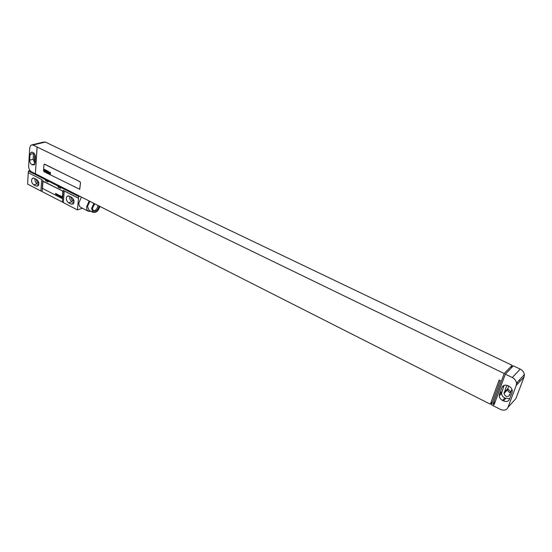 <?xml version="1.0" encoding="UTF-8"?>
<svg xmlns="http://www.w3.org/2000/svg" width="552" height="552" viewBox="0 0 552 552"><rect width="100%" height="100%" fill="white"/><g stroke="black" fill="none" stroke-linecap="round" stroke-linejoin="round"><path stroke-width="0.83" d="M37.06 146.984L35.397 173.776L31.436 171.775C29.615 170.596 28.683 168.712 28.649 166.117L29.718 147.763L30.926 145.114L33.037 145.031L504.197 373.531L512.173 365.327L49.376 144.01M32.665 152.324L30.953 152.393L30.015 154.477L29.684 160.156C29.711 162.24 30.457 163.758 31.926 164.696L34.162 164.862L35.066 162.833L35.411 157.141C35.39 155.029 34.638 153.504 33.154 152.566L32.665 152.324M33.582 152.828L33.12 159.266L34.955 163.551M34.714 154.174L34.355 159.542L35.128 161.805M32.258 144.79L43.256 142.133L45.374 142.05L49.376 143.962M35.397 173.776L37.136 146.963M492.515 401.911L490.342 404.223L35.466 173.763M493.129 405.63L491.466 404.788L500.284 380.549L499.139 379.983L490.342 404.223M505.308 374.139L494.206 404.512L493.64 404.23L493.108 405.692L500.457 409.418C504.01 410.874 506.522 410.198 507.985 407.397L516.223 385.441L516.486 383.122C516.092 380.673 514.692 378.81 512.277 377.52L505.308 374.139L513.353 365.831L520.226 369.115C522.606 370.364 523.986 372.193 524.365 374.601L524.096 376.885L515.906 398.558L513.898 400.8M512.173 365.327L511.152 368.108M504.197 373.531L493.122 403.898L493.64 404.23M79.605 189.391L80.53 182.85L79.95 181.67L44.332 164.158M495.275 401.594L493.122 403.898M507.681 388.781L510.869 391.906M520.053 381.28L519.446 379.921M505.466 391.113L505.742 391.678M509.275 394.59L509.786 394.818M517.879 383.633L517.272 382.267M508.696 386.048L507.578 389.698C507.868 391.313 508.861 392.32 510.565 392.727M507.371 385.441L506.336 386.586L504.01 393.535C505.522 396.812 507.391 397.385 509.62 395.26L511.883 389.188M504.086 385.358L501.506 393.438C501.761 395.411 502.858 396.936 504.811 398.006L509.696 398.813M499.45 394.218L499.236 395.867C499.491 397.847 500.595 399.379 502.555 400.455L503.472 400.918C506.329 402.07 508.357 401.511 509.537 399.248L512.077 392.465L512.284 390.671C511.987 388.712 510.869 387.207 508.937 386.165L508.012 385.71C505.121 384.578 503.093 385.165 501.927 387.456L499.45 394.218L501.72 391.803M44.615 164.213L43.939 164.744L43.546 170.602L44.112 171.748L79.736 189.308L80.461 182.871L79.881 181.684L44.684 164.192M36.156 179.221L37.253 182.395L38.854 183.216M35.017 178.641C34.735 180.911 35.452 182.65 37.163 183.857L38.785 184.692M69.78 196.388C69.435 198.699 70.166 200.48 71.967 201.742L73.954 202.763M70.98 197.002L72.091 200.259L74.065 201.266M34.176 178.206L32.375 178.296C30.96 180.559 31.423 182.733 33.769 184.83L36.197 186.079L38.04 185.983C39.44 183.706 38.964 181.525 36.611 179.455L34.176 178.206M40.917 191.006L27.6 184.106L28.262 172.7L41.676 179.524L40.917 191.006L62.335 202.018L63.252 190.419L64.246 191.006L63.328 202.612L77.411 209.905L78.681 196.512L28.462 171.03L30.063 170.602M64.246 191.006L78.432 198.223M69.166 196.077L67.102 196.243C65.729 198.582 66.233 200.769 68.614 202.805L71.18 204.13L73.292 203.943C74.637 201.59 74.12 199.403 71.739 197.388L69.166 196.077M62.335 202.018L63.328 202.612M82.462 208.242L77.411 209.905M45.533 180.718L48.017 181.981L45.533 180.718L45.602 179.724M58.05 187.08L60.582 188.37L58.05 187.08L58.126 186.079M79.716 196.181L78.681 196.512M48.017 181.981L48.086 180.987M60.582 188.37L60.658 187.369M63.252 190.419L78.536 198.189M28.262 172.7L41.676 179.524M28.366 172.672L28.462 171.03M62.114 198.354L62.942 191.992L62.376 190.833L43.215 181.228M81.399 197.036L78.915 202.791C78.77 205.054 79.391 206.579 80.778 207.373L88.492 211.34L91.17 211.423M89.162 200.969L86.657 206.752C86.505 209.022 87.112 210.553 88.492 211.34M89.872 201.328L87.492 206.476L89.024 210.319L93.06 212.396C96.151 212.968 98.422 210.967 99.884 206.4M93.93 203.384L91.542 208.552L93.06 212.396M94.73 203.785L92.439 208.249L93.64 211.292C96.303 211.671 98.125 209.919 99.098 206.034L99.098 205.999M98.042 205.496L98.049 205.468C97.297 208.911 95.662 210.719 93.157 210.926M62.873 192.013L62.307 190.854L43.049 181.311L42.449 187.542L43.015 188.68L61.72 198.32L62.417 197.823L62.942 191.992M44.671 169.664L44.588 170.154L44.671 169.664M44.498 169.354L44.167 170.913L44.539 170.382L44.664 171.161L44.933 169.636L44.498 169.354M45.519 170.195L45.119 169.712L45.002 171.341L45.519 170.195M45.685 169.947L45.568 171.617L46.023 170.113L45.685 169.947M46.409 170.306L46.416 172.045L46.409 170.306M46.851 170.527L46.699 172.183L46.851 170.527M47.099 171.72L47.099 171.016L47.099 171.72M47.644 170.92L47.306 172.486L47.61 171.969L47.755 172.714L47.644 170.92M48.162 171.182L48.079 172.88L48.162 171.182M48.776 172.134L48.424 171.637L48.148 172.907L48.776 172.134M49.031 172.196L48.873 173.086L49.031 172.196M48.845 172.114L49.018 173.3L49.273 172.107L48.845 172.114M49.777 172.631L49.418 172.134L49.142 173.404L49.59 172.417L49.57 173.618L49.777 172.631M49.942 172.396L49.852 173.763L49.942 172.396M50.294 172.245L49.956 173.811L50.26 173.3L50.404 174.039L50.294 172.245M55.552 193.414L55.959 194.497L56.18 193.738L55.924 194.2L55.766 193.524L55.628 194.056L55.552 193.414M56.435 193.869L56.842 194.953L57.063 194.187L56.808 194.656L56.435 193.869M57.318 194.318L57.725 195.408L57.946 194.642L57.691 195.111L57.539 194.435L57.394 194.959L57.318 194.318M58.395 195.753L58.719 195.042L58.36 194.856L58.395 195.753M58.96 195.38L59.457 195.532L58.857 195.332L59.409 196.188L58.96 195.38M59.892 196.519L60.03 195.325L59.892 196.519M61.162 197.174L60.644 196.084L61.065 196.547L60.554 196.726L61.162 197.174M61.058 196.65L60.644 196.684L61.058 196.65M61.762 197.374L61.555 196.277L61.762 197.374M30.015 154.477L33.458 153.615M32.409 164.938L34.617 164.358M31.926 164.696L34.831 163.93M29.684 160.156L33.12 159.266M34.355 159.542L35.28 159.3M33.037 145.031L45.374 142.05M520.226 369.115L512.277 377.52M510.565 391.754L509.848 392.534M504.142 392.534L507.709 388.712M506.336 386.586L507.398 385.448M502.555 400.455L504.811 398.006M503.472 400.918L505.722 398.461M501.927 387.456L503.81 385.462M507.985 407.397L515.906 398.558M524.096 376.885L516.223 385.441M38.592 182.015L37.253 182.395M33.769 184.83L37.163 183.857M36.197 186.079L38.509 185.417M68.614 202.805L71.967 201.742M71.18 204.13L73.754 203.302M42.076 191.523L42.842 180.035M73.692 199.748L72.091 200.259M32.023 152.131L30.953 152.393M507.578 389.698L504.01 393.535M501.506 393.438L499.236 395.867M524.365 374.601L516.486 383.122M33.472 177.985L32.375 178.296M68.413 195.836L67.102 196.243"/></g></svg>
